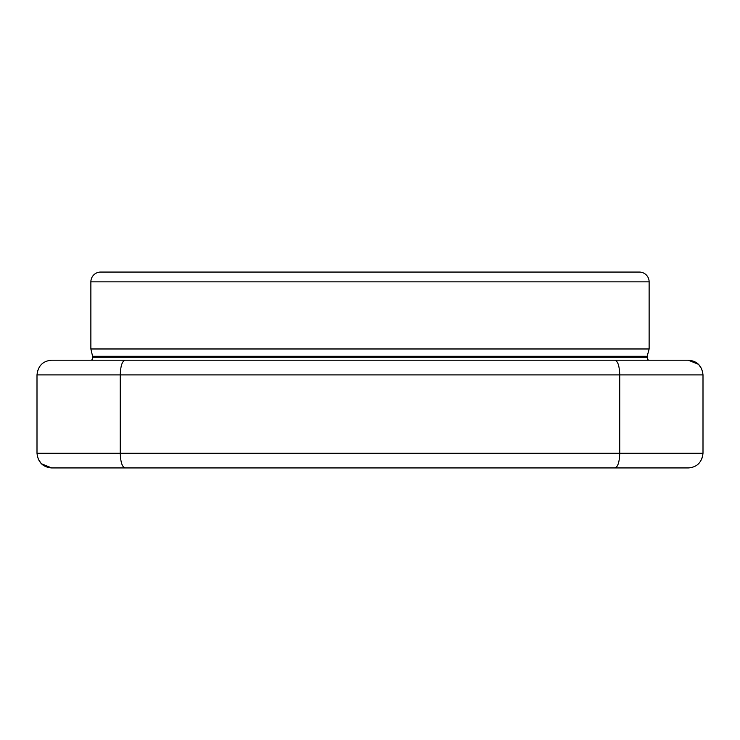 <?xml version="1.0" encoding="UTF-8"?>
<svg xmlns="http://www.w3.org/2000/svg" width="740" height="740" viewBox="0 0 740 740"><rect width="100%" height="100%" fill="white"/><g stroke="black" fill="none" stroke-linecap="round" stroke-linejoin="round"><path stroke-width="1.11" d="M184.417 467.939L70.8 467.939L184.417 467.939M669.201 467.939L555.583 467.939L669.201 467.939M95.284 360.204L91.501 360.204A3.922 3.922 0 0 0 92.824 357.272L90.872 348.975L649.128 348.975L647.176 356.292L92.824 356.292M580.067 360.204L159.933 360.204M649.128 281.857L90.872 281.857A9.796 9.796 0 0 1 100.659 272.061L639.341 272.061A9.796 9.796 0 0 1 649.128 281.857L649.128 348.975M647.176 356.292L647.176 357.272L92.824 357.272M644.716 360.204L648.499 360.204A3.922 3.922 0 0 1 647.176 357.272M90.872 281.857L90.872 348.975M125.199 467.939C122.239 467.255 120.592 462.361 120.25 453.25L120.25 374.893C120.583 365.8 122.239 360.907 125.199 360.204L688.311 360.204C697.062 360.907 701.964 365.8 703 374.893L703 453.25C701.946 462.361 697.043 467.255 688.311 467.939L51.689 467.939L41.477 463.814M125.199 360.204L51.689 360.204C42.957 360.889 38.055 365.791 37 374.893L37 453.25C38.036 462.343 42.939 467.236 51.689 467.939M614.801 360.204C617.761 360.889 619.408 365.791 619.75 374.893L619.75 453.25C619.417 462.343 617.761 467.236 614.801 467.939M609.954 272.061L130.046 272.061M41.422 463.758L38.341 459.392M37 453.25L703 453.25L702.251 457.884M703 374.893L37 374.893L37.749 370.268M688.311 360.204L698.523 364.339M698.579 364.385L701.659 368.761"/></g></svg>
